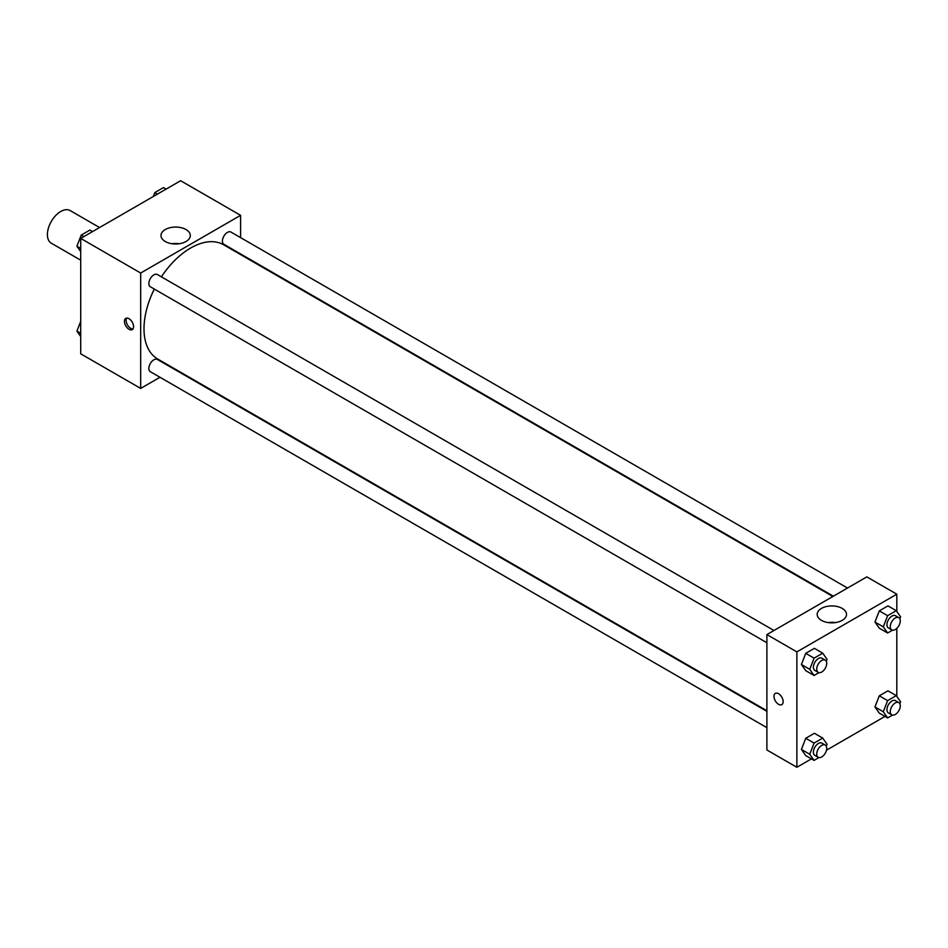 <?xml version="1.0" encoding="UTF-8"?>
<svg xmlns="http://www.w3.org/2000/svg" width="948" height="948" viewBox="0 0 948 948"><rect width="100%" height="100%" fill="white"/><g stroke="black" fill="none" stroke-linecap="round" stroke-linejoin="round"><path stroke-width="1.42" d="M99.552 227.532L70.14 210.563A18.841 10.878 120 0 0 55.624 215.611A18.841 10.878 120 0 0 47.4 234.571A18.841 10.878 120 0 0 51.299 243.198L80.71 260.179M159.987 377.268L140.671 388.419L80.71 353.805L80.71 238.41L180.641 180.724L240.602 215.338L240.602 237.64M240.602 253.957L240.602 254.574M165.272 229.546A14.67 8.473 180 0 1 181.258 227.71A14.67 8.473 180 0 1 190.311 235.531A14.67 8.473 180 0 1 175.641 244.003A14.67 8.473 180 0 1 160.982 235.531A14.67 8.473 180 0 1 165.272 229.546M140.671 388.419L140.671 273.036L80.71 238.41M140.671 273.036L240.602 215.338M179.196 243.743A14.67 8.473 0 0 0 172.086 243.743M129.011 329.288A6.482 3.745 60 0 1 124.781 323.576A6.482 3.745 60 0 1 125.776 318.386A6.482 3.745 60 0 1 132.246 322.13A6.482 3.745 60 0 1 132.246 329.608A6.482 3.745 60 0 1 129.011 329.288M126.724 318.09A6.482 3.745 -120 0 0 130.694 328.316A6.482 3.745 -120 0 0 132.981 328.932M773.971 630.503L157.392 274.529A7.063 4.076 120 0 0 150.329 278.605A7.063 4.076 120 0 0 150.329 286.77L766.896 642.744M766.896 711.356L157.392 359.458A7.063 4.076 120 0 0 151.953 361.342A7.063 4.076 120 0 0 148.86 368.464A7.063 4.076 120 0 0 150.329 371.699L766.896 727.673M847.512 588.044L230.945 232.059A7.063 4.076 120 0 0 225.494 233.955A7.063 4.076 120 0 0 222.413 241.065A7.063 4.076 120 0 0 223.87 244.3L833.387 596.197M154.311 289.069A65.945 38.074 120 0 0 144.001 328.802A65.945 38.074 120 0 0 157.664 358.996L766.896 710.739M832.854 596.505L223.609 244.762A65.945 38.074 120 0 0 161.385 276.828M811.441 758.874L796.877 767.276L766.896 749.975L766.896 634.579L866.827 576.882L896.808 594.195L896.808 611.46M826.478 750.188L884.982 716.415M801.415 664.501L805.741 670.663L801.415 664.501L805.741 653.35L801.415 664.501L809.746 669.312L814.071 658.161L822.722 653.16L827.047 659.322L826.3 661.266M814.391 648.349L805.741 653.35L814.391 648.349L822.722 653.16M874.968 622.042L879.294 628.192L874.968 622.042L879.294 610.891L874.968 622.042L883.287 626.841L887.624 615.69L896.275 610.702L900.6 616.852L899.842 618.795M887.944 605.891L879.294 610.891L887.944 605.891L896.275 610.702M874.968 706.971L879.294 713.121L874.968 706.971L879.294 695.808L874.968 706.971L883.287 711.77L887.624 700.619L896.275 695.631L900.6 701.781L899.842 703.724M887.944 690.819L879.294 695.808L887.944 690.819L896.275 695.631M796.877 767.276L796.877 651.892L896.808 594.195M896.808 628.382L896.808 696.389M801.415 749.43L805.741 755.592L801.415 749.43L805.741 738.279L801.415 749.43L809.746 754.241L814.071 743.09L822.722 738.089L827.047 744.239L826.3 746.195M814.391 733.278L805.741 738.279L814.391 733.278L822.722 738.089M821.478 620.371A14.67 8.473 180 0 1 817.188 614.387A14.67 8.473 180 0 1 831.858 605.926A14.67 8.473 180 0 1 846.517 614.387A14.67 8.473 180 0 1 837.463 622.208A14.67 8.473 180 0 1 821.478 620.371M796.877 651.892L766.896 634.579M783.143 701.65A6.482 3.745 60 0 1 781.792 704.613A6.482 3.745 60 0 1 775.322 700.88A6.482 3.745 60 0 1 775.322 693.403A6.482 3.745 60 0 1 780.311 695.133A6.482 3.745 60 0 1 783.143 701.65M835.413 622.599A14.67 8.473 0 0 0 828.303 622.599M775.322 693.403A6.482 3.745 -120 0 0 775.322 700.88A6.482 3.745 -120 0 0 781.804 704.613M818.965 672.642L814.071 675.462L809.746 669.312M825.258 660.116L821.928 658.196A7.063 4.076 120 0 0 816.489 660.092A7.063 4.076 120 0 0 813.396 667.202A7.063 4.076 120 0 0 814.865 670.437L818.195 672.357A7.063 4.076 120 0 0 825.258 668.281A7.063 4.076 120 0 0 825.258 660.116A7.063 4.076 120 0 0 819.819 662.012A7.063 4.076 120 0 0 816.726 669.122A7.063 4.076 120 0 0 818.195 672.357M814.071 675.462L805.741 670.663M814.071 658.161L805.741 653.35M892.518 630.171L887.624 633.003L883.287 626.841M898.811 617.658L895.481 615.726A7.063 4.076 120 0 0 890.03 617.622A7.063 4.076 120 0 0 886.949 624.732A7.063 4.076 120 0 0 888.418 627.967L891.748 629.899A7.063 4.076 120 0 0 898.811 625.81A7.063 4.076 120 0 0 898.811 617.658A7.063 4.076 120 0 0 893.36 619.542A7.063 4.076 120 0 0 890.279 626.664A7.063 4.076 120 0 0 891.748 629.899M887.624 633.003L879.294 628.192M887.624 615.69L879.294 610.891M818.965 757.57L814.071 760.391L809.746 754.241M825.258 745.045L821.928 743.125A7.063 4.076 120 0 0 816.489 745.01A7.063 4.076 120 0 0 813.396 752.131A7.063 4.076 120 0 0 814.865 755.366L818.195 757.286A7.063 4.076 120 0 0 825.258 753.21A7.063 4.076 120 0 0 825.258 745.045A7.063 4.076 120 0 0 819.819 746.941A7.063 4.076 120 0 0 816.726 754.051A7.063 4.076 120 0 0 818.195 757.286M814.071 760.391L805.741 755.592M814.071 743.09L805.741 738.279M892.518 715.1L887.624 717.932L883.287 711.77M898.811 702.587L895.481 700.655A7.063 4.076 120 0 0 890.03 702.551A7.063 4.076 120 0 0 886.949 709.661A7.063 4.076 120 0 0 888.418 712.896L891.748 714.816A7.063 4.076 120 0 0 898.811 710.739A7.063 4.076 120 0 0 898.811 702.587A7.063 4.076 120 0 0 893.36 704.471A7.063 4.076 120 0 0 890.279 711.581A7.063 4.076 120 0 0 891.748 714.816M887.624 717.932L879.294 713.121M887.624 700.619L879.294 695.808M80.71 251.611L76.918 246.219L81.244 235.068L89.906 230.068L92.537 231.585M80.71 248.412L76.918 246.219M83.874 236.585L81.244 235.068M153.28 196.52L154.797 192.598L163.447 187.609L166.078 189.126M157.427 194.127L154.797 192.598M80.71 336.54L76.918 331.148L80.71 321.372M80.71 333.329L76.918 331.148"/></g></svg>
